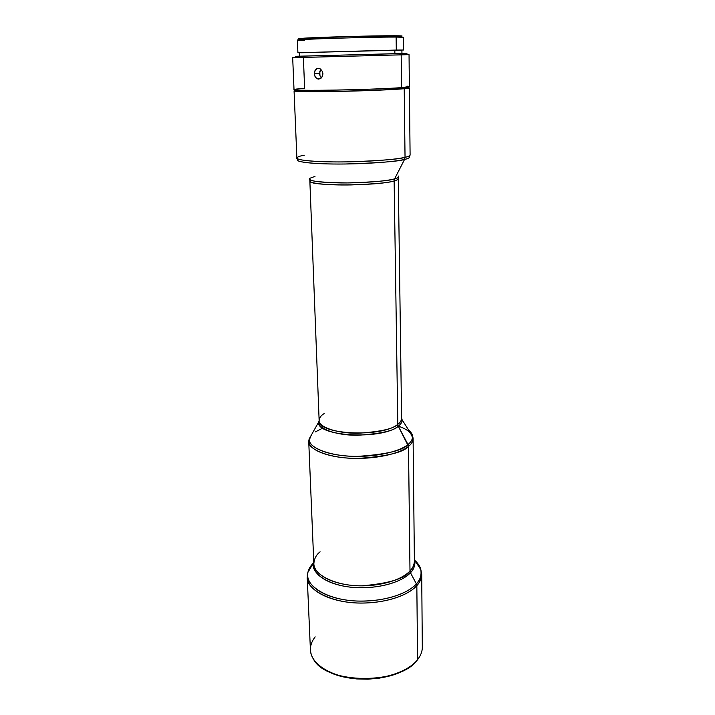<?xml version="1.0" encoding="UTF-8"?>
<svg xmlns="http://www.w3.org/2000/svg" width="715" height="715" viewBox="0 0 715 715"><rect width="100%" height="100%" fill="white"/><g stroke="black" fill="none" stroke-linecap="round" stroke-linejoin="round"><path stroke-width="1.07" d="M405.861 87.355L409.391 87.865L404.216 88.714L405.039 157.336C408.408 156.558 410.097 155.79 410.097 155.048C409.802 155.924 408.113 156.683 405.039 157.336L404.556 159.427C408.596 158.596 410.106 157.595 409.087 156.433C410.455 157.389 408.935 158.381 404.556 159.427L394.6 178.875C398.166 177.91 399.444 176.963 398.443 176.051C399.158 177.168 397.871 178.107 394.6 178.875L394.135 180.931C389.8 182.629 375.536 183.961 351.342 184.926C326.353 185.453 308.514 183.031 309.926 181.002C307.137 186.15 377.145 186.195 394.135 180.931L397.808 424.317C400.355 422.377 401.624 420.393 401.607 418.355L398.273 178.687C398.264 179.429 396.888 180.171 394.135 180.931L394.6 178.875L404.556 159.427C393.786 162.001 363.872 164.11 337.569 164.039C311.204 163.994 294.428 161.84 297.958 159.347C293.15 161.411 310.882 164.432 345.247 164.003C378.977 162.931 398.747 161.411 404.556 159.427L405.039 157.336C399.685 159.132 381.444 160.625 350.323 161.813C318.077 162.546 295.018 160.124 296.877 158.006C297.458 156.88 299.951 155.941 304.34 155.209M314.993 176.382L309.613 178.384C306.878 181.011 319.507 182.531 347.508 182.933C374.151 182.075 389.845 180.716 394.6 178.875C385.841 181.261 362.228 183.103 341.439 182.942C319.131 182.531 308.522 181.011 309.613 178.384M398.353 426.131C407.836 429.438 412.743 433.603 413.1 438.608C413.118 441.253 411.581 443.845 408.497 446.383L398.3 426.176C394.206 430.77 380.594 433.808 357.473 435.265C333.619 435.408 317.129 427.57 318.702 422.002L319.14 420.518C317.969 426.024 334.781 433.513 358.045 433.254C380.55 431.753 393.804 428.768 397.808 424.317C400.123 422.726 401.392 420.742 401.607 418.355L402.116 419.821C402.277 421.984 400.999 424.102 398.3 426.176L408.006 444.533C411.304 441.825 412.814 439.073 412.546 436.266L408.533 429.938C411.071 432.119 412.412 434.228 412.546 436.266C412.528 439.573 411.018 442.326 408.006 444.533L408.497 446.383C411.313 444.292 412.841 441.7 413.1 438.608L410.374 432.843M324.199 413.574C321.142 415.299 319.453 417.605 319.14 420.518C316.942 434.532 382.105 437.946 397.808 424.317L394.135 180.931C396.637 180.305 398.023 179.563 398.273 178.687L398.318 177.392M320.097 551.828C316.271 554.742 314.189 558.728 313.84 563.786C312.535 573.162 333.369 586.103 361.808 585.844C389.255 583.476 405.316 578.515 409.99 570.99L408.497 446.383L409.99 570.99C412.948 567.79 414.414 564.519 414.396 561.15L413.1 438.608L412.546 436.266L402.116 419.821L401.598 417.962L402.116 419.821C402.036 422.377 400.757 424.495 398.3 426.176C382.23 440.208 315.521 436.409 318.702 422.002L309.157 438.974C308.567 447.116 325.432 454.767 349.117 456.152C372.765 457.6 398.487 452.372 408.006 444.533C403.072 450.539 386.127 454.499 357.196 456.402C327.3 456.528 306.985 446.169 309.157 438.974L308.728 441.343L311.141 435.444M398.255 426.095L396.164 425.425M322.787 428.106L315.333 431.905M308.728 441.343C307.253 448.725 328.775 458.807 358.358 458.413C386.904 456.358 403.618 452.354 408.497 446.383C399.015 454.231 373.588 459.522 349.921 458.217C326.228 456.965 308.889 449.494 308.728 441.343L313.84 563.786C314.108 574.145 330.893 583.753 353.702 585.531C376.465 587.364 400.883 580.875 409.99 570.99L410.455 572.733C405.512 578.632 387.673 588.338 357.813 587.703C327.113 586.658 309.926 571.705 313.653 562.705L313.778 562.16L313.653 562.705C311.231 573.609 326.961 584.62 350.69 587.176C374.356 589.821 400.883 583.208 410.455 572.733L416.371 583.869C420.572 579.105 422.038 574.279 420.769 569.39C419.866 566.101 417.819 563.045 414.629 560.211C417.989 563.295 420.036 566.36 420.769 569.39C421.716 575.28 420.25 580.106 416.371 583.869L416.836 585.603C419.83 582.564 421.448 578.801 421.707 574.306C421.734 578.167 420.107 581.93 416.836 585.603L417.569 659.686C420.76 655.601 422.342 651.41 422.315 647.111L421.707 574.306L420.769 569.39L414.53 560.068C415.612 564.358 414.253 568.586 410.455 572.733L409.99 570.99C412.689 568.353 414.155 565.082 414.396 561.15L414.53 560.068C415.308 565.234 413.949 569.453 410.455 572.733L416.371 583.869C410.919 590.608 390.926 601.798 357.286 601.047C322.697 599.805 303.598 582.591 307.906 572.349C305.046 584.763 322.554 597.463 349.269 600.439C375.92 603.514 405.78 595.872 416.371 583.869L416.836 585.603C406.638 597.168 378.807 604.854 352.763 602.709C326.683 600.645 307.548 589.375 307.227 577.3C305.743 588.266 329.651 603.433 362.13 603.076C393.661 602.539 411.393 592.118 416.836 585.603L417.569 659.686C400.623 684.916 326.71 684.55 313.563 659.382C308.925 651.714 309.461 644.215 315.163 636.868M414.378 559.523L414.53 560.068L414.378 559.523M416.613 563.179L420.831 569.623M419.678 656.602L417.569 659.686C407.613 672.52 380.478 680.957 355.042 678.481C329.579 676.095 310.828 663.493 310.426 650.042L307.227 577.3L307.906 572.349L313.653 562.705L313.84 563.786M406.915 86.166C411.447 86.497 409.668 86.98 401.58 87.614L400.498 88.937C408.426 88.302 410.178 87.811 405.763 87.462L406.183 87.498M297.672 90.296C291.094 91.341 301.328 91.752 328.373 91.52C354.068 91.198 386.86 90.019 400.498 88.937L401.58 87.614L401.169 54.84L292.685 57.709L294.017 89.598C290.076 91.288 375.607 89.768 401.58 87.614C387.655 88.687 354.077 89.884 327.792 90.224C300.13 90.483 289.682 90.09 296.448 89.053L304.608 88.365L303.401 57.45L295.885 57.611L401.169 54.84L401.58 87.614L409.373 86.578L409.043 54.662L401.169 54.84L405.834 54.724L404.619 53.428L400.043 53.536L401.169 54.84L400.043 53.536L295.393 56.351M295.885 57.611L297.029 56.253L404.681 53.5C408.801 53.375 408.783 53.348 404.619 53.428M299.576 52.731L401.901 50.059L394.823 50.104L394.877 53.652L394.823 50.104L300.282 52.669L299.576 52.74L299.71 56.163M403.564 50.014L403.412 37.323L396.119 37.064L396.298 50.059L403.564 50.014L396.298 50.059L396.119 37.064L400.203 37.1L398.988 35.804L394.993 35.759L396.119 37.064L394.993 35.759C375.661 35.58 313.742 37.314 301.73 38.351C297.753 38.664 297.574 38.869 301.203 38.985L299.925 38.932M400.409 36.331L399.551 36.402C403.162 36.108 402.974 35.911 398.988 35.804M409.257 75.853L409.141 65.753M322.501 71.589L322.644 75.736L321.723 77.506L318.684 79.124L315.673 77.586L314.734 75.853L314.591 71.732L316.7 68.774L318.309 68.327L320.508 69.006L322.501 71.589L322.912 73.654L322.644 75.736L321.071 78.185L318.684 79.124L317.058 78.739L315.136 76.782L314.359 73.797L319.569 73.547L314.359 73.797L314.922 70.794L316.003 69.284L317.478 68.443L319.989 68.712L322.501 71.589M319.802 71.5L319.945 75.593L321.401 77.872L319.945 75.593L319.569 73.547L320.615 69.739L319.802 71.5M304.519 40.362C296.671 40.335 295.367 40.112 300.586 39.709C312.83 38.699 376.349 36.93 396.119 37.064C372.05 36.903 293.776 39.334 297.395 40.103L297.905 52.776L396.298 50.059L297.905 52.776M402.036 36.108L351.262 36.438L298.62 38.78M300.872 52.758L308.853 52.642M396.745 50.309L401.794 50.077M298.933 56.279L304.349 56.163M408.783 667.47C388.996 681.976 345.524 683.12 325.003 669.669L335.952 674.737L345.908 677.436L356.767 678.946L368.046 679.187L379.263 678.16L389.907 675.898L399.515 672.529L407.693 668.203M313.635 562.785C310.551 565.797 308.639 568.988 307.906 572.349M312.83 432.45L309.157 438.974M298.307 159.114L296.877 158.006C296.77 160.312 315.369 162.073 341.144 161.93C366.884 161.804 394.662 159.758 405.039 157.336L404.216 88.714C393.634 89.706 365.285 90.885 339.053 91.386C312.777 91.895 293.892 91.645 294.071 90.877L297.172 90.242M408.587 87.596L409.364 87.909L408.917 88.097L406.343 88.499L394.68 89.402L352.692 91.073L310.069 91.654L297.744 91.386L294.598 90.635M295.34 90.778L304.018 91.52L341.171 91.305L385.296 89.849L407.693 88.115M409.087 156.433L410.097 155.048L409.391 87.865M309.81 179.706L319.14 420.518M401.901 50.059L401.937 53.491M316.62 78.471L321.008 78.239M300.586 39.709L301.73 38.351M296.877 158.006L294.071 90.877"/></g></svg>
